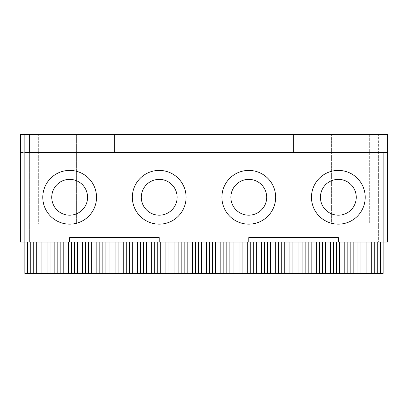 <?xml version="1.0" encoding="UTF-8"?>
<svg xmlns="http://www.w3.org/2000/svg" width="408" height="408" viewBox="0 0 408 408"><rect width="100%" height="100%" fill="white"/><g stroke="black" fill="none" stroke-linecap="round" stroke-linejoin="round"><path stroke-width="0.31" stroke-dasharray="2.04 1.53" d="M24.878 134.589L24.878 242.061L20.4 242.061L20.4 134.589L383.122 134.589L383.122 242.061L383.122 152.5L383.122 242.061L24.878 242.061L29.356 242.061L24.878 242.061L24.878 273.411L383.122 273.411L383.122 242.061L374.738 242.061L374.738 273.411M383.122 152.5L378.644 152.5L378.644 134.589L378.644 242.061L378.644 152.5L20.4 152.5L383.122 152.5L383.122 242.061L378.644 242.061L387.6 242.061L387.6 134.589L383.122 134.589L383.122 242.061L338.339 242.061L338.339 237.584L248.778 237.584L248.778 242.061L248.778 237.584L338.339 237.584L248.778 237.584L248.778 242.061L159.222 242.061L159.222 237.584L69.661 237.584L159.222 237.584L159.222 242.061L159.222 237.584L69.661 237.584L69.661 242.061L159.222 242.061M96.528 197.283A26.867 26.867 0 0 0 56.222 174.012A26.867 26.867 0 0 0 56.222 220.549A26.867 26.867 0 0 0 96.528 197.283M186.089 197.283A26.867 26.867 0 0 0 145.784 174.012A26.867 26.867 0 0 0 145.784 220.549A26.867 26.867 0 0 0 186.089 197.283M275.65 197.283A26.867 26.867 0 0 0 235.345 174.012A26.867 26.867 0 0 0 235.345 220.549A26.867 26.867 0 0 0 275.65 197.283M365.211 197.283A26.867 26.867 0 0 0 324.906 174.012A26.867 26.867 0 0 0 324.906 220.549A26.867 26.867 0 0 0 365.211 197.283M29.356 134.589L29.356 242.061L29.356 152.5L24.878 152.5L24.878 242.061L69.661 242.061L69.661 237.584L69.661 242.061M24.878 152.5L24.878 242.061L24.878 152.5L24.878 242.061L30.274 242.061L30.274 273.411M387.6 152.5L29.356 152.5M331.622 134.589L306.995 134.589L345.061 134.589L331.622 134.589L331.622 224.15L306.995 224.15L306.995 134.589L306.995 224.15L331.622 224.15L331.622 134.589M369.689 134.589L345.061 134.589L369.689 134.589L369.689 224.15L331.622 224.15L345.061 224.15L345.061 134.589L345.061 224.15L345.061 134.589L345.061 224.15L369.689 224.15L369.689 134.589M114.439 134.589L293.561 134.589L114.439 134.589L114.439 152.5L293.561 152.5L114.439 152.5L114.439 134.589M38.311 134.589L101.006 134.589L38.311 134.589L38.311 224.15L62.939 224.15L62.939 134.589L62.939 224.15L62.939 134.589L62.939 224.15L76.378 224.15L76.378 134.589L76.378 224.15L101.006 224.15L101.006 134.589L101.006 224.15L76.378 224.15L76.378 134.589L76.378 224.15L38.311 224.15L38.311 134.589M338.339 242.061L338.339 237.584L338.339 242.061L248.778 242.061M30.274 242.061L374.738 242.061M293.561 134.589L293.561 152.5L293.561 134.589M380.71 242.061L380.71 273.411M27.29 242.061L27.29 273.411M33.262 242.061L33.262 273.411M36.246 242.061L36.246 273.411M41.07 242.061L41.07 273.411M44.054 242.061L44.054 273.411M47.037 242.061L47.037 273.411M50.026 242.061L50.026 273.411M54.845 242.061L54.845 273.411M57.834 242.061L57.834 273.411M60.818 242.061L60.818 273.411M63.801 242.061L63.801 273.411M68.626 242.061L68.626 273.411M71.609 242.061L71.609 273.411M74.598 242.061L74.598 273.411M77.581 242.061L77.581 273.411M82.406 242.061L82.406 273.411M85.389 242.061L85.389 273.411M88.373 242.061L88.373 273.411M91.361 242.061L91.361 273.411M96.181 242.061L96.181 273.411M99.169 242.061L99.169 273.411M102.153 242.061L102.153 273.411M105.136 242.061L105.136 273.411M109.961 242.061L109.961 273.411M112.945 242.061L112.945 273.411M115.933 242.061L115.933 273.411M118.917 242.061L118.917 273.411M123.741 242.061L123.741 273.411M126.725 242.061L126.725 273.411M129.708 242.061L129.708 273.411M132.697 242.061L132.697 273.411M137.516 242.061L137.516 273.411M140.505 242.061L140.505 273.411M143.489 242.061L143.489 273.411M146.472 242.061L146.472 273.411M151.297 242.061L151.297 273.411M154.28 242.061L154.28 273.411M157.269 242.061L157.269 273.411M160.252 242.061L160.252 273.411M165.077 242.061L165.077 273.411M168.06 242.061L168.06 273.411M171.044 242.061L171.044 273.411M174.032 242.061L174.032 273.411M178.852 242.061L178.852 273.411M181.841 242.061L181.841 273.411M184.824 242.061L184.824 273.411M187.813 242.061L187.813 273.411M192.632 242.061L192.632 273.411M195.616 242.061L195.616 273.411M198.604 242.061L198.604 273.411M201.588 242.061L201.588 273.411M206.412 242.061L206.412 273.411M209.396 242.061L209.396 273.411M212.384 242.061L212.384 273.411M215.368 242.061L215.368 273.411M220.187 242.061L220.187 273.411M223.176 242.061L223.176 273.411M226.16 242.061L226.16 273.411M229.148 242.061L229.148 273.411M233.968 242.061L233.968 273.411M236.956 242.061L236.956 273.411M239.94 242.061L239.94 273.411M242.923 242.061L242.923 273.411M247.748 242.061L247.748 273.411M250.731 242.061L250.731 273.411M253.72 242.061L253.72 273.411M256.703 242.061L256.703 273.411M261.528 242.061L261.528 273.411M264.512 242.061L264.512 273.411M267.495 242.061L267.495 273.411M270.484 242.061L270.484 273.411M275.303 242.061L275.303 273.411M278.292 242.061L278.292 273.411M281.275 242.061L281.275 273.411M284.259 242.061L284.259 273.411M289.083 242.061L289.083 273.411M292.067 242.061L292.067 273.411M295.055 242.061L295.055 273.411M298.039 242.061L298.039 273.411M302.864 242.061L302.864 273.411M305.847 242.061L305.847 273.411M308.83 242.061L308.83 273.411M311.819 242.061L311.819 273.411M316.639 242.061L316.639 273.411M319.627 242.061L319.627 273.411M322.611 242.061L322.611 273.411M325.594 242.061L325.594 273.411M330.419 242.061L330.419 273.411M333.402 242.061L333.402 273.411M336.391 242.061L336.391 273.411M339.374 242.061L339.374 273.411M344.199 242.061L344.199 273.411M347.183 242.061L347.183 273.411M350.166 242.061L350.166 273.411M353.155 242.061L353.155 273.411M357.974 242.061L357.974 273.411M360.963 242.061L360.963 273.411M363.946 242.061L363.946 273.411M366.93 242.061L366.93 273.411M371.754 242.061L371.754 273.411M377.726 242.061L377.726 273.411M42.789 197.283A26.867 26.867 0 0 1 83.094 174.012A26.867 26.867 0 0 1 83.094 220.549A26.867 26.867 0 0 1 42.789 197.283A26.867 26.867 0 0 1 83.094 174.012A26.867 26.867 0 0 1 83.094 220.549A26.867 26.867 0 0 1 42.789 197.283M132.35 197.283A26.867 26.867 0 0 1 172.655 174.012A26.867 26.867 0 0 1 172.655 220.549A26.867 26.867 0 0 1 132.35 197.283A26.867 26.867 0 0 1 172.655 174.012A26.867 26.867 0 0 1 172.655 220.549A26.867 26.867 0 0 1 132.35 197.283M221.911 197.283A26.867 26.867 0 0 1 262.216 174.012A26.867 26.867 0 0 1 262.216 220.549A26.867 26.867 0 0 1 221.911 197.283A26.867 26.867 0 0 1 262.216 174.012A26.867 26.867 0 0 1 262.216 220.549A26.867 26.867 0 0 1 221.911 197.283M311.472 197.283A26.867 26.867 0 0 1 351.778 174.012A26.867 26.867 0 0 1 351.778 220.549A26.867 26.867 0 0 1 311.472 197.283A26.867 26.867 0 0 1 351.778 174.012A26.867 26.867 0 0 1 351.778 220.549A26.867 26.867 0 0 1 311.472 197.283M51.745 197.283A17.911 17.911 0 0 1 78.617 181.769A17.911 17.911 0 0 1 78.617 212.798A17.911 17.911 0 0 1 51.745 197.283M141.306 197.283A17.911 17.911 0 0 1 168.178 181.769A17.911 17.911 0 0 1 168.178 212.798A17.911 17.911 0 0 1 141.306 197.283M230.867 197.283A17.911 17.911 0 0 1 257.739 181.769A17.911 17.911 0 0 1 257.739 212.798A17.911 17.911 0 0 1 230.867 197.283M320.428 197.283A17.911 17.911 0 0 1 347.3 181.769A17.911 17.911 0 0 1 347.3 212.798A17.911 17.911 0 0 1 320.428 197.283M87.572 197.283A17.911 17.911 0 0 0 60.7 181.769A17.911 17.911 0 0 0 60.7 212.798A17.911 17.911 0 0 0 87.572 197.283A17.911 17.911 0 0 0 60.7 181.769A17.911 17.911 0 0 0 60.7 212.798A17.911 17.911 0 0 0 87.572 197.283M177.133 197.283A17.911 17.911 0 0 0 150.261 181.769A17.911 17.911 0 0 0 150.261 212.798A17.911 17.911 0 0 0 177.133 197.283A17.911 17.911 0 0 0 150.261 181.769A17.911 17.911 0 0 0 150.261 212.798A17.911 17.911 0 0 0 177.133 197.283M266.694 197.283A17.911 17.911 0 0 0 239.822 181.769A17.911 17.911 0 0 0 239.822 212.798A17.911 17.911 0 0 0 266.694 197.283A17.911 17.911 0 0 0 239.822 181.769A17.911 17.911 0 0 0 239.822 212.798A17.911 17.911 0 0 0 266.694 197.283M356.255 197.283A17.911 17.911 0 0 0 329.384 181.769A17.911 17.911 0 0 0 329.384 212.798A17.911 17.911 0 0 0 356.255 197.283A17.911 17.911 0 0 0 329.384 181.769A17.911 17.911 0 0 0 329.384 212.798A17.911 17.911 0 0 0 356.255 197.283"/><path stroke-width="0.61" d="M27.29 242.061L27.29 273.411L24.878 273.411L24.878 242.061L159.222 242.061L159.222 237.584L69.661 237.584L69.661 242.061M380.71 242.061L380.71 273.411L383.122 273.411L383.122 242.061L387.6 242.061L387.6 152.5L383.122 152.5L383.122 242.061L159.222 242.061M248.778 242.061L248.778 237.584L338.339 237.584L338.339 242.061M383.122 152.5L24.878 152.5L24.878 242.061L20.4 242.061L20.4 134.589L24.878 134.589L24.878 152.5M29.356 152.5L29.356 134.589L387.6 134.589L387.6 152.5M380.71 273.411L374.738 273.411L374.738 242.061M377.726 242.061L377.726 273.411M371.754 242.061L371.754 273.411L374.738 273.411M371.754 273.411L360.963 273.411L360.963 242.061M366.93 242.061L366.93 273.411M363.946 242.061L363.946 273.411M357.974 242.061L357.974 273.411L360.963 273.411M357.974 273.411L347.183 273.411L347.183 242.061M353.155 242.061L353.155 273.411M350.166 242.061L350.166 273.411M344.199 242.061L344.199 273.411L347.183 273.411M344.199 273.411L333.402 273.411L333.402 242.061M339.374 242.061L339.374 273.411M336.391 242.061L336.391 273.411M330.419 242.061L330.419 273.411L333.402 273.411M330.419 273.411L319.627 273.411L319.627 242.061M325.594 242.061L325.594 273.411M322.611 242.061L322.611 273.411M316.639 242.061L316.639 273.411L319.627 273.411M316.639 273.411L305.847 273.411L305.847 242.061M311.819 242.061L311.819 273.411M308.83 242.061L308.83 273.411M302.864 242.061L302.864 273.411L305.847 273.411M302.864 273.411L292.067 273.411L292.067 242.061M298.039 242.061L298.039 273.411M295.055 242.061L295.055 273.411M289.083 242.061L289.083 273.411L292.067 273.411M289.083 273.411L278.292 273.411L278.292 242.061M284.259 242.061L284.259 273.411M281.275 242.061L281.275 273.411M275.303 242.061L275.303 273.411L278.292 273.411M275.303 273.411L264.512 273.411L264.512 242.061M270.484 242.061L270.484 273.411M267.495 242.061L267.495 273.411M261.528 242.061L261.528 273.411L264.512 273.411M261.528 273.411L250.731 273.411L250.731 242.061M256.703 242.061L256.703 273.411M253.72 242.061L253.72 273.411M247.748 242.061L247.748 273.411L250.731 273.411M247.748 273.411L236.956 273.411L236.956 242.061M242.923 242.061L242.923 273.411M239.94 242.061L239.94 273.411M233.968 242.061L233.968 273.411L236.956 273.411M233.968 273.411L223.176 273.411L223.176 242.061M229.148 242.061L229.148 273.411M226.16 242.061L226.16 273.411M220.187 242.061L220.187 273.411L223.176 273.411M220.187 273.411L209.396 273.411L209.396 242.061M215.368 242.061L215.368 273.411M212.384 242.061L212.384 273.411M206.412 242.061L206.412 273.411L209.396 273.411M206.412 273.411L195.616 273.411L195.616 242.061M201.588 242.061L201.588 273.411M198.604 242.061L198.604 273.411M192.632 242.061L192.632 273.411L195.616 273.411M192.632 273.411L181.841 273.411L181.841 242.061M187.813 242.061L187.813 273.411M184.824 242.061L184.824 273.411M178.852 242.061L178.852 273.411L181.841 273.411M178.852 273.411L168.06 273.411L168.06 242.061M174.032 242.061L174.032 273.411M171.044 242.061L171.044 273.411M165.077 242.061L165.077 273.411L168.06 273.411M165.077 273.411L154.28 273.411L154.28 242.061M160.252 242.061L160.252 273.411M157.269 242.061L157.269 273.411M151.297 242.061L151.297 273.411L154.28 273.411M151.297 273.411L140.505 273.411L140.505 242.061M146.472 242.061L146.472 273.411M143.489 242.061L143.489 273.411M137.516 242.061L137.516 273.411L140.505 273.411M137.516 273.411L126.725 273.411L126.725 242.061M132.697 242.061L132.697 273.411M129.708 242.061L129.708 273.411M123.741 242.061L123.741 273.411L126.725 273.411M123.741 273.411L112.945 273.411L112.945 242.061M118.917 242.061L118.917 273.411M115.933 242.061L115.933 273.411M109.961 242.061L109.961 273.411L112.945 273.411M109.961 273.411L99.169 273.411L99.169 242.061M105.136 242.061L105.136 273.411M102.153 242.061L102.153 273.411M96.181 242.061L96.181 273.411L99.169 273.411M96.181 273.411L85.389 273.411L85.389 242.061M91.361 242.061L91.361 273.411M88.373 242.061L88.373 273.411M82.406 242.061L82.406 273.411L85.389 273.411M82.406 273.411L71.609 273.411L71.609 242.061M77.581 242.061L77.581 273.411M74.598 242.061L74.598 273.411M68.626 242.061L68.626 273.411L71.609 273.411M68.626 273.411L57.834 273.411L57.834 242.061M63.801 242.061L63.801 273.411M60.818 242.061L60.818 273.411M54.845 242.061L54.845 273.411L57.834 273.411M54.845 273.411L44.054 273.411L44.054 242.061M50.026 242.061L50.026 273.411M47.037 242.061L47.037 273.411M41.07 242.061L41.07 273.411L44.054 273.411M41.07 273.411L30.274 273.411L30.274 242.061M36.246 242.061L36.246 273.411M33.262 242.061L33.262 273.411M27.29 273.411L30.274 273.411M29.356 134.589L24.878 134.589M96.528 197.283A26.867 26.867 0 0 0 56.222 174.012A26.867 26.867 0 0 0 56.222 220.549A26.867 26.867 0 0 0 96.528 197.283M186.089 197.283A26.867 26.867 0 0 0 145.784 174.012A26.867 26.867 0 0 0 145.784 220.549A26.867 26.867 0 0 0 186.089 197.283M275.65 197.283A26.867 26.867 0 0 0 235.345 174.012A26.867 26.867 0 0 0 235.345 220.549A26.867 26.867 0 0 0 275.65 197.283M365.211 197.283A26.867 26.867 0 0 0 324.906 174.012A26.867 26.867 0 0 0 324.906 220.549A26.867 26.867 0 0 0 365.211 197.283M51.745 197.283A17.911 17.911 0 0 1 78.617 181.769A17.911 17.911 0 0 1 78.617 212.798A17.911 17.911 0 0 1 51.745 197.283M141.306 197.283A17.911 17.911 0 0 1 168.178 181.769A17.911 17.911 0 0 1 168.178 212.798A17.911 17.911 0 0 1 141.306 197.283M230.867 197.283A17.911 17.911 0 0 1 257.739 181.769A17.911 17.911 0 0 1 257.739 212.798A17.911 17.911 0 0 1 230.867 197.283M320.428 197.283A17.911 17.911 0 0 1 347.3 181.769A17.911 17.911 0 0 1 347.3 212.798A17.911 17.911 0 0 1 320.428 197.283"/></g></svg>
